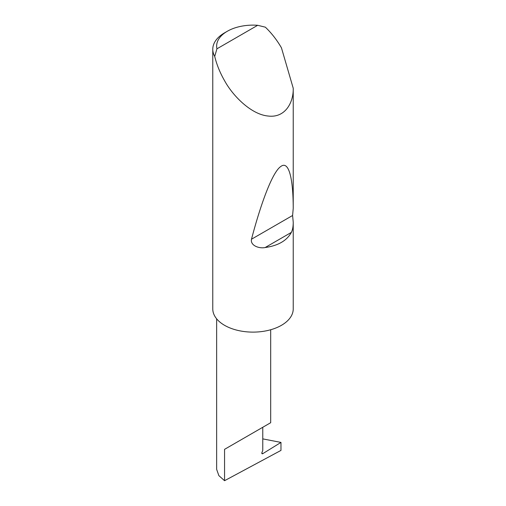 <?xml version="1.0" encoding="UTF-8"?>
<svg xmlns="http://www.w3.org/2000/svg" width="506" height="506" viewBox="0 0 506 506"><rect width="100%" height="100%" fill="white"/><g stroke="black" fill="none" stroke-linecap="round" stroke-linejoin="round"><path stroke-width="0.76" d="M280.975 442.415L280.975 450.403L224.556 480.7L224.556 449.341L262.772 427.279C276.649 419.265 269.129 423.611 262.772 427.279L262.772 450.441L261.95 452.554A1.29 0.746 120 0 0 262.095 453.743A1.29 0.746 120 0 0 262.772 453.661L280.975 442.415L262.772 438.885M270.685 329.754L270.685 422.712L224.556 449.341M216.935 48.816L257.668 25.3L265.346 27.172C271.494 33.035 276.858 39.923 281.45 47.83L293.227 88.234C293.613 102.307 285.346 118.214 268.091 116.026C251.014 114.438 232.615 95.59 224.556 80.675C220.002 72.75 216.72 64.66 214.715 56.4A40.227 23.225 180 0 1 212.773 49.278A40.227 23.225 180 0 1 224.556 32.852L227.289 31.277A36.369 20.993 0 0 0 216.935 48.816L214.715 56.4M293.227 222.21C293.24 226.479 292.613 229.876 291.355 232.399C286.851 240.666 278.11 245.707 265.138 247.542C259.11 248.807 250.097 245.511 251.488 239.224C261.007 203.007 272.468 172.211 280.672 166.588C289.008 159.997 293.208 179.225 293.227 208.396L292.601 215.486L293.227 222.21L293.227 309.274A40.227 23.225 180 0 1 268.091 330.418A40.227 23.225 180 0 1 224.556 325.314A40.227 23.225 180 0 1 212.773 308.894L212.773 49.278M293.227 88.234L293.227 208.396M224.556 480.7L218.864 475.634L216.644 469.347L216.644 318.831M257.668 25.3A36.369 20.993 0 0 0 227.289 31.277M261.83 453.117L262.772 453.661M291.355 232.399L265.138 247.542M292.601 215.486L251.488 239.224"/></g></svg>
